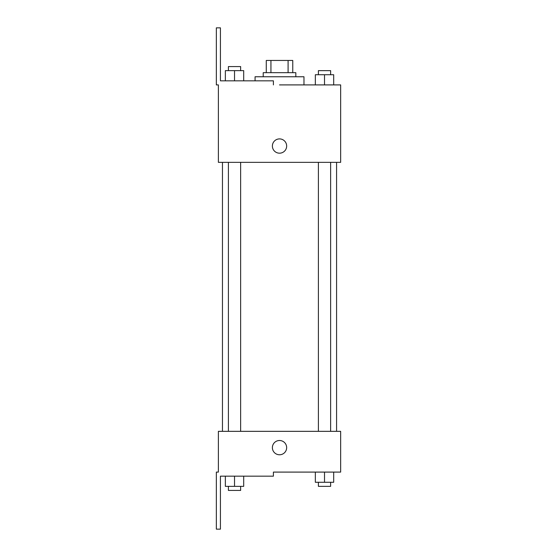 <?xml version="1.0" encoding="UTF-8"?>
<svg xmlns="http://www.w3.org/2000/svg" width="557" height="557" viewBox="0 0 557 557"><rect width="100%" height="100%" fill="white"/><g stroke="black" fill="none" stroke-linecap="round" stroke-linejoin="round"><path stroke-width="0.84" d="M270.939 72.682L270.939 60.455L266.274 60.455L266.274 72.682L266.274 60.455M270.939 60.455L292.766 60.455L292.766 72.682M288.094 72.682L288.094 60.455M263.217 76.755L263.217 72.682L295.823 72.682L295.823 76.755M324.515 84.908L324.515 74.722L315.346 74.722L315.346 84.908L303.976 84.908L303.976 76.755L255.064 76.755L255.064 80.835M279.517 84.908L340.654 84.908L333.685 84.908L333.685 74.722L324.515 74.722M272.387 146.045A7.13 7.13 0 0 1 283.088 139.863A7.13 7.13 0 0 1 283.088 152.221A7.13 7.13 0 0 1 272.387 146.045M273.403 84.908L273.403 80.835L220.426 80.835L220.426 27.85L216.346 27.85L216.346 84.908L218.386 84.908L218.386 162.345L340.654 162.345L340.654 84.908M218.386 431.334L340.654 431.334L340.654 472.092L273.403 472.092L273.403 476.165L220.426 476.165L220.426 529.15L216.346 529.15L216.346 472.092L218.386 472.092L218.386 431.334M272.387 447.64A7.13 7.13 0 0 1 283.088 441.464A7.13 7.13 0 0 1 283.088 453.816A7.13 7.13 0 0 1 272.387 447.64M315.346 472.092L315.346 482.278L333.685 482.278L333.685 472.092L333.685 482.278M324.515 482.278L324.515 472.092M330.628 482.278L330.628 486.358L318.402 486.358L318.402 482.278M225.355 476.165L225.355 486.358L243.694 486.358L243.694 476.165L243.694 486.358M234.525 486.358L234.525 476.165M240.638 486.358L240.638 490.432L228.412 490.432L228.412 486.358M333.685 84.908L333.685 74.722M330.628 74.722L330.628 70.642L318.402 70.642L318.402 74.722M225.355 80.835L225.355 70.642L243.694 70.642L243.694 80.835L243.694 70.642M234.525 80.835L234.525 70.642M240.638 70.642L240.638 66.568L228.412 66.568L228.412 70.642M336.574 431.334L336.574 162.345M222.459 431.334L222.459 162.345M318.402 162.345L318.402 431.334M330.628 162.345L330.628 431.334M240.638 431.334L240.638 162.345M228.412 431.334L228.412 162.345"/></g></svg>
